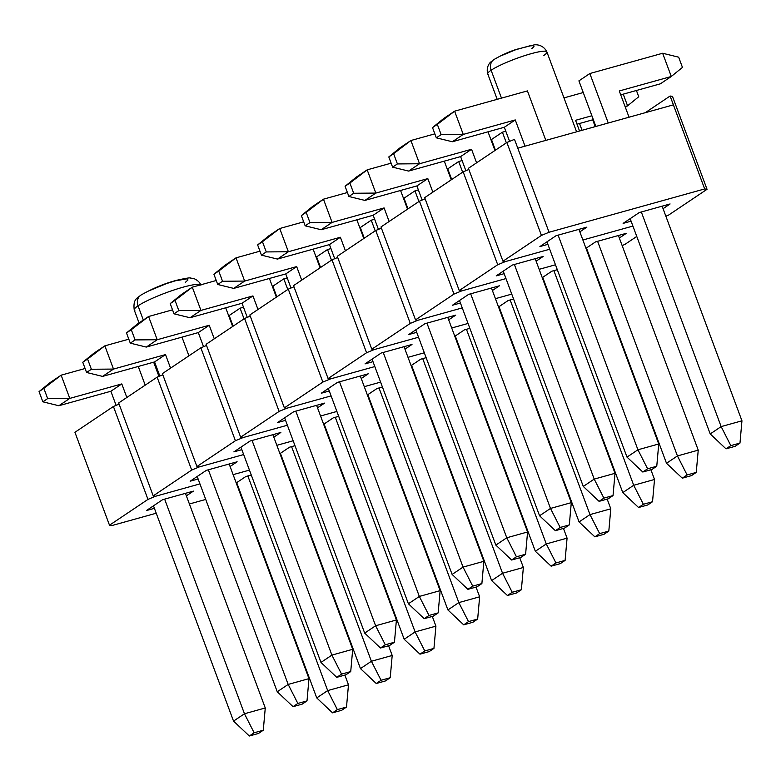<?xml version="1.0" encoding="UTF-8"?>
<svg xmlns="http://www.w3.org/2000/svg" width="781" height="781" viewBox="0 0 781 781"><rect width="100%" height="100%" fill="white"/><g stroke="black" fill="none" stroke-linecap="round" stroke-linejoin="round"><path stroke-width="1.17" d="M488.262 74.429A31.552 4.491 -20.4 0 1 491.112 70.241A10.016 8.523 -123.9 0 1 493.738 59.688A10.016 8.523 -123.9 0 1 493.758 59.678A10.016 8.523 56.1 0 0 491.112 70.241A31.552 4.491 159.6 0 0 487.754 73.941C485.723 66.736 490.283 62.158 490.956 61.884L493.856 59.61A10.016 8.523 56.1 0 0 493.738 59.688M501.48 98.133L491.112 70.241L501.48 98.133M576.593 131.823L546.895 51.946A31.552 4.491 159.6 0 0 523.651 55.968A31.552 4.491 159.6 0 0 491.112 70.241A31.552 4.491 -20.4 0 1 521.601 56.662A31.552 4.491 -20.4 0 1 546.378 51.468A31.552 4.491 -20.4 0 1 543.537 55.646M500.933 55.842L515.704 49.73L529.401 45.923L533.169 45.669L533.989 46.635L531.763 48.676M134.83 310.535A35.555 5.057 -20.4 0 1 138.032 305.83A10.016 8.523 -123.9 0 1 140.658 295.267L140.473 295.403M143.314 320.044L138.032 305.83A35.555 5.057 159.6 0 0 134.244 309.998C132.809 298.606 137.632 298.157 140.775 295.189A10.016 8.523 56.1 0 0 140.658 295.267A10.016 8.523 56.1 0 0 138.032 305.83L143.314 320.044M200.639 284.86A35.555 5.057 159.6 0 0 173.343 290.19A35.555 5.057 159.6 0 0 138.032 305.83A35.555 5.057 -20.4 0 1 172.396 290.512A35.555 5.057 -20.4 0 1 200.317 284.665M148.78 290.903L166.294 283.659L175.266 280.828L187.001 278.846L187.987 279.988L185.331 282.4M707.039 189.295L668.565 215.107L707.039 189.295L704.667 188.934L670.108 96.014L672.48 96.385L707.039 189.295L704.667 188.934L549.053 232.26L541.438 235.413L502.964 261.225L505.336 261.596L549.697 249.237L505.336 261.596L497.722 264.739L463.162 171.83L424.688 197.642L459.248 290.552L497.722 264.739L463.162 171.83L468.844 169.477L463.162 171.83L424.688 197.642L459.248 290.552L461.62 290.923L505.971 278.573L461.62 290.923L453.995 294.076L419.446 201.156L380.972 226.968L415.531 319.888L453.995 294.076L419.446 201.156L425.128 198.813L419.446 201.156L380.972 226.968L415.531 319.888L417.894 320.259L462.254 307.899L417.894 320.259L410.279 323.402L375.729 230.493L337.255 256.305L371.805 349.214L410.279 323.402L375.729 230.493L381.411 228.14L375.729 230.493L337.255 256.305L371.805 349.214L374.177 349.585L418.538 337.236L374.177 349.585L366.562 352.739L332.003 259.819L293.539 285.631L328.088 378.551L366.562 352.739L332.003 259.819L337.685 257.476L332.003 259.819L293.539 285.631L328.088 378.551L330.461 378.922L374.821 366.562L330.461 378.922L322.846 382.065L288.287 289.155L249.813 314.968L284.372 407.877L322.846 382.065L288.287 289.155L293.968 286.803L288.287 289.155L249.813 314.968L284.372 407.877L286.744 408.248L331.095 395.899L286.744 408.248L279.12 411.402L244.57 318.492L206.096 344.304L240.655 437.214L279.12 411.402L244.57 318.492L250.252 316.139L244.57 318.492L206.096 344.304L240.655 437.214L243.018 437.585L287.379 425.235L243.018 437.585L235.403 440.728L200.854 347.818L162.38 373.63L196.929 466.54L235.403 440.728L200.854 347.818L206.535 345.466L200.854 347.818L162.38 373.63L196.929 466.54L199.301 466.911L243.662 454.562L199.301 466.911L191.687 470.064L157.127 377.155L118.663 402.967L153.213 495.876L191.687 470.064L157.127 377.155L162.809 374.802L157.127 377.155L118.663 402.967L153.213 495.876L155.585 496.247L199.946 483.898L155.585 496.247L147.97 499.401L113.411 406.481L74.937 432.293L109.496 525.213L147.97 499.401L113.411 406.481L119.093 404.128L113.411 406.481L74.937 432.293L109.496 525.213L111.868 525.574L156.22 513.224L111.868 525.574L109.496 525.213L147.97 499.401L155.585 496.247L153.213 495.876L191.687 470.064L199.301 466.911L196.929 466.54L235.403 440.728L243.018 437.585L240.655 437.214L279.12 411.402L286.744 408.248L284.372 407.877L322.846 382.065L330.461 378.922L328.088 378.551L366.562 352.739L374.177 349.585L371.805 349.214L410.279 323.402L417.894 320.259L415.531 319.888L453.995 294.076L461.62 290.923L459.248 290.552L497.722 264.739L505.336 261.596L502.964 261.225L541.438 235.413L506.879 142.493L468.415 168.305L502.964 261.225L468.415 168.305L506.879 142.493L514.503 139.35L549.053 232.26L541.438 235.413L506.879 142.493L514.503 139.35L549.053 232.26L704.667 188.934L673.407 104.859L517.793 148.195L673.407 104.859L670.108 96.014L645.233 112.708L670.108 96.014L672.48 96.385L707.039 189.295M665.861 216.23L668.565 215.107L665.861 216.23M586.873 227.134L556.082 235.706L539.905 246.562L556.082 235.706L586.873 227.134L579.844 231.85L586.873 227.134M547.871 244.346L539.905 246.562L547.871 244.346M670.088 203.958L639.297 212.539L623.121 223.386L639.297 212.539L670.088 203.958L663.059 208.683L670.088 203.958M631.087 221.169L623.121 223.386L631.087 221.169M582.87 240.001L632.913 226.07L582.87 240.001M543.156 256.461L512.365 265.042L496.189 275.888L512.365 265.042L543.156 256.461L536.127 261.186L543.156 256.461M504.155 273.672L496.189 275.888L504.155 273.672M636.769 236.448L624.849 244.443L636.769 236.448M622.145 245.556L624.849 244.443L622.145 245.556M626.372 233.294L595.581 241.866L585.965 248.319L595.581 241.866L626.372 233.294L619.343 238.01L626.372 233.294M587.371 250.506L586.834 250.652L587.371 250.506M539.154 269.328L555.476 264.788L539.154 269.328M588.659 255.553L589.186 255.397L588.659 255.553M499.44 285.797L468.649 294.369L452.472 305.225L468.649 294.369L499.44 285.797L492.401 290.512L499.44 285.797M460.439 303.008L452.472 305.225L460.439 303.008M557.302 269.689L551.864 271.202L542.248 277.645L551.864 271.202L557.302 269.689M543.654 279.832L543.117 279.979L543.654 279.832M495.437 298.664L511.76 294.115L495.437 298.664M544.933 284.88L545.47 284.733L544.933 284.88M455.723 315.124L424.932 323.705L408.756 334.551L424.932 323.705L455.723 315.124L448.685 319.849L455.723 315.124M416.712 332.335L408.756 334.551L416.712 332.335M513.576 299.016L508.148 300.529L498.532 306.982L508.148 300.529L513.576 299.016M499.928 309.169L499.401 309.315L499.928 309.169M451.721 328L468.034 323.451L451.721 328M501.217 314.216L501.753 314.06L501.217 314.216M411.997 344.46L381.206 353.032L365.03 363.887L381.206 353.032L411.997 344.46L404.968 349.175L411.997 344.46M372.996 361.671L365.03 363.887L372.996 361.671M469.859 328.352L464.422 329.865L454.806 336.318L464.422 329.865L469.859 328.352M456.211 338.495L455.674 338.651L456.211 338.495M407.994 357.327L424.317 352.787L407.994 357.327M457.5 343.542L458.037 343.396L457.5 343.542M368.281 373.796L337.49 382.368L321.313 393.214L337.49 382.368L368.281 373.796L361.252 378.512L368.281 373.796M329.279 390.998L321.313 393.214L329.279 390.998M426.143 357.678L420.705 359.192L411.089 365.645L420.705 359.192L426.143 357.678M412.495 367.831L411.958 367.978L412.495 367.831M364.278 386.663L380.601 382.114L364.278 386.663M413.784 372.879L414.311 372.732L413.784 372.879M324.564 403.123L293.773 411.694L277.597 422.55L293.773 411.694L324.564 403.123L317.525 407.838L324.564 403.123M285.563 420.334L277.597 422.55L285.563 420.334M382.426 387.015L376.989 388.528L367.373 394.981L376.989 388.528L382.426 387.015M368.778 397.158L368.241 397.314L368.778 397.158M320.561 415.99L336.884 411.45L320.561 415.99M370.057 402.205L370.594 402.059L370.057 402.205M280.848 432.459L250.057 441.031L233.88 451.887L250.057 441.031L280.848 432.459L273.809 437.175L280.848 432.459M241.837 449.661L233.88 451.887L241.837 449.661M338.7 416.341L333.272 417.855L323.656 424.308L333.272 417.855L338.7 416.341M325.052 426.494L324.525 426.641L325.052 426.494M276.845 445.326L293.158 440.777L276.845 445.326M326.341 431.542L326.878 431.395L326.341 431.542M237.121 461.786L206.33 470.357L190.154 481.213L206.33 470.357L237.121 461.786L230.092 466.511L237.121 461.786M198.12 478.997L190.154 481.213L198.12 478.997M294.984 445.678L289.546 447.191L279.93 453.644L289.546 447.191L294.984 445.678M281.336 455.821L280.799 455.977L281.336 455.821M233.119 474.653L249.442 470.113L233.119 474.653M282.624 460.868L283.161 460.722L282.624 460.868M193.405 491.122L162.614 499.694L146.438 510.549L162.614 499.694L193.405 491.122L186.376 495.837L193.405 491.122M154.404 508.333L146.438 510.549L154.404 508.333M239.435 490.058L238.908 490.204L239.435 490.058M205.725 499.44L189.402 503.989L205.725 499.44M251.267 475.004L245.83 476.517L236.213 482.97L245.83 476.517L251.267 475.004M237.619 485.157L237.082 485.304L237.619 485.157M443.686 118.517L454.61 111.185L527.429 90.908L545.831 140.385L527.429 90.908L454.61 111.185L463.25 134.42L452.326 141.751L504.331 127.264L515.265 119.932L463.25 134.42L515.265 119.932L504.331 127.264L509.583 141.381L504.331 127.264L452.326 141.751L436.325 137.827L441.128 134.596L437.331 124.374L432.518 127.606L436.325 137.827L441.128 134.596L463.25 134.42L452.326 141.751L436.325 137.827L432.518 127.606L443.686 118.517L454.61 111.185L463.25 134.42L441.128 134.596L437.331 124.374L454.61 111.185L432.518 127.606L443.686 118.517M546.944 241.837L626.997 457.11L637.931 449.778L558.112 235.14L637.931 449.778L658.734 443.989L578.916 229.35L658.734 443.989L656.762 466.237L647.605 468.795L642.792 472.017L651.95 469.469L656.762 466.237L658.734 443.989L637.931 449.778L647.605 468.795L642.792 472.017L626.997 457.11L637.931 449.778L647.605 468.795L656.762 466.237L651.95 469.469L642.792 472.017L626.997 457.11L546.944 241.837M525.027 146.174L515.265 119.932L525.027 146.174M589.84 73.531L662.649 53.254L671.289 76.489L619.284 90.967L629.047 117.218L619.284 90.967L671.289 76.489L682.457 67.4L678.66 57.179L682.457 67.4L671.289 76.489L660.365 83.821L620.729 94.852L660.365 83.821L671.289 76.489L662.649 53.254L589.84 73.531L578.906 80.863L589.84 73.531L608.243 123.007L589.84 73.531M662.132 206.174L741.95 420.813L721.146 426.602L641.328 211.973L721.146 426.602L730.821 445.619L726.008 448.85L735.165 446.302L739.978 443.071L730.821 445.619L739.978 443.071L741.95 420.813L721.146 426.602L730.821 445.619L726.008 448.85L710.212 433.943L721.146 426.602L710.212 433.943L630.16 218.67L710.212 433.943L726.008 448.85L735.165 446.302L739.978 443.071L741.95 420.813L662.132 206.174M578.906 80.863L595.864 126.454L578.906 80.863M678.66 57.179L662.649 53.254L678.66 57.179M399.97 147.853L410.894 140.521L434.841 133.854L410.894 140.521L419.534 163.746L408.6 171.078L460.614 156.6L471.548 149.269L419.534 163.746L471.548 149.269L460.614 156.6L465.866 170.707L460.614 156.6L408.6 171.078L392.599 167.154L397.412 163.932L393.614 153.711L388.801 156.932L392.599 167.154L397.412 163.932L419.534 163.746L408.6 171.078L392.599 167.154L388.801 156.932L399.97 147.853L410.894 140.521L419.534 163.746L397.412 163.932L393.614 153.711L410.894 140.521L393.614 153.711L388.801 156.932L399.97 147.853M503.228 271.173L583.28 486.446L594.214 479.104L514.386 264.476L594.214 479.104L615.018 473.315L535.19 258.677L615.018 473.315L613.036 495.574L603.889 498.122L599.076 501.353L608.233 498.805L613.036 495.574L615.018 473.315L594.214 479.104L603.889 498.122L599.076 501.353L583.28 486.446L594.214 479.104L603.889 498.122L613.036 495.574L608.233 498.805L599.076 501.353L583.28 486.446L503.228 271.173M476.586 162.819L471.548 149.269L476.586 162.819M488.008 131.813L494.959 150.499L488.008 131.813M356.243 177.18L367.177 169.848L391.125 163.18L367.177 169.848L375.817 193.083L364.883 200.414L416.898 185.927L427.822 178.595L375.817 193.083L427.822 178.595L416.898 185.927L422.14 200.043L416.898 185.927L364.883 200.414L348.882 196.49L353.695 193.258L349.888 183.047L345.085 186.268L348.882 196.49L353.695 193.258L375.817 193.083L364.883 200.414L348.882 196.49L345.085 186.268L356.243 177.18L367.177 169.848L375.817 193.083L353.695 193.258L349.888 183.047L367.177 169.848L345.085 186.268L356.243 177.18M459.501 300.5L539.564 515.772L550.488 508.441L470.67 293.802L550.488 508.441L571.292 502.652L491.474 288.013L571.292 502.652L569.32 524.91L560.172 527.458L555.359 530.68L564.517 528.132L569.32 524.91L571.292 502.652L550.488 508.441L560.172 527.458L555.359 530.68L539.564 515.772L550.488 508.441L560.172 527.458L569.32 524.91L564.517 528.132L555.359 530.68L539.564 515.772L459.501 300.5M432.869 192.155L427.822 178.595L432.869 192.155M444.291 161.14L451.242 179.825L444.291 161.14M312.527 206.516L323.461 199.184L347.408 192.516L323.461 199.184L332.091 222.409L321.167 229.741L373.172 215.263L384.106 207.931L332.091 222.409L384.106 207.931L373.172 215.263L378.424 229.38L373.172 215.263L321.167 229.741L305.166 225.816L309.969 222.595L306.172 212.373L301.359 215.605L305.166 225.816L309.969 222.595L332.091 222.409L321.167 229.741L305.166 225.816L301.359 215.605L312.527 206.516L323.461 199.184L332.091 222.409L309.969 222.595L306.172 212.373L323.461 199.184L301.359 215.605L312.527 206.516M415.785 329.836L495.847 545.109L506.771 537.777L426.953 323.139L506.771 537.777L527.575 531.978L447.757 317.35L527.575 531.978L525.603 554.237L516.446 556.785L511.643 560.016L520.79 557.468L525.603 554.237L527.575 531.978L506.771 537.777L516.446 556.785L511.643 560.016L495.847 545.109L506.771 537.777L516.446 556.785L525.603 554.237L520.79 557.468L511.643 560.016L495.847 545.109L415.785 329.836M389.143 221.482L384.106 207.931L389.143 221.482M400.575 190.476L407.526 209.162L400.575 190.476M268.81 235.852L279.735 228.511L303.682 221.843L279.735 228.511L288.374 251.746L277.45 259.077L329.455 244.59L340.389 237.258L288.374 251.746L340.389 237.258L329.455 244.59L334.707 258.706L329.455 244.59L277.45 259.077L261.45 255.153L266.253 251.931L262.455 241.71L257.642 244.931L261.45 255.153L266.253 251.931L288.374 251.746L277.45 259.077L261.45 255.153L257.642 244.931L268.81 235.852L279.735 228.511L288.374 251.746L266.253 251.931L262.455 241.71L279.735 228.511L262.455 241.71L257.642 244.931L268.81 235.852M372.068 359.172L452.121 574.435L463.055 567.104L383.237 352.475L463.055 567.104L483.859 561.314L404.041 346.676L483.859 561.314L481.887 583.573L472.73 586.121L467.917 589.343L477.074 586.795L481.887 583.573L483.859 561.314L463.055 567.104L472.73 586.121L467.917 589.343L452.121 574.435L463.055 567.104L472.73 586.121L481.887 583.573L477.074 586.795L467.917 589.343L452.121 574.435L372.068 359.172M345.427 250.818L340.389 237.258L345.427 250.818M356.858 219.803L363.8 238.488L356.858 219.803M225.094 265.179L236.018 257.847L259.966 251.179L236.018 257.847L244.658 281.072L233.724 288.404L285.739 273.926L296.673 266.594L244.658 281.072L296.673 266.594L285.739 273.926L290.991 288.043L285.739 273.926L233.724 288.404L217.723 284.489L222.536 281.258L218.739 271.036L213.926 274.268L217.723 284.489L222.536 281.258L244.658 281.072L233.724 288.404L217.723 284.489L213.926 274.268L225.094 265.179L236.018 257.847L244.658 281.072L222.536 281.258L218.739 271.036L236.018 257.847L213.926 274.268L225.094 265.179M328.352 388.499L408.404 603.772L419.338 596.44L339.51 381.802L419.338 596.44L440.142 590.641L360.314 376.012L440.142 590.641L438.161 612.9L429.013 615.448L424.2 618.679L433.357 616.131L438.161 612.9L440.142 590.641L419.338 596.44L429.013 615.448L424.2 618.679L408.404 603.772L419.338 596.44L429.013 615.448L438.161 612.9L433.357 616.131L424.2 618.679L408.404 603.772L328.352 388.499M301.71 280.154L296.673 266.594L301.71 280.154M313.132 249.139L320.083 267.824L313.132 249.139M181.368 294.515L192.302 287.174L216.249 280.506L192.302 287.174L200.942 310.408L190.008 317.74L242.022 303.262L252.946 295.921L200.942 310.408L252.946 295.921L242.022 303.262L247.265 317.369L242.022 303.262L190.008 317.74L174.007 313.816L178.82 310.594L175.012 300.373L170.209 303.594L174.007 313.816L178.82 310.594L200.942 310.408L190.008 317.74L174.007 313.816L170.209 303.594L181.368 294.515L192.302 287.174L200.942 310.408L178.82 310.594L175.012 300.373L192.302 287.174L175.012 300.373L170.209 303.594L181.368 294.515M284.626 417.835L364.688 633.098L375.612 625.766L295.794 411.138L375.612 625.766L396.416 619.977L316.598 405.339L396.416 619.977L394.444 642.236L385.297 644.784L380.484 648.005L389.641 645.457L394.444 642.236L396.416 619.977L375.612 625.766L385.297 644.784L380.484 648.005L364.688 633.098L375.612 625.766L385.297 644.784L394.444 642.236L389.641 645.457L380.484 648.005L364.688 633.098L284.626 417.835M257.994 309.481L252.946 295.921L257.994 309.481M269.416 278.475L276.367 297.151L269.416 278.475M137.651 323.842L148.585 316.51L172.533 309.842L148.585 316.51L157.215 339.735L146.291 347.076L198.296 332.589L209.23 325.257L157.215 339.735L209.23 325.257L198.296 332.589L203.548 346.705L198.296 332.589L146.291 347.076L130.29 343.152L135.093 339.92L131.296 329.699L126.483 332.931L130.29 343.152L135.093 339.92L157.215 339.735L146.291 347.076L130.29 343.152L126.483 332.931L137.651 323.842L148.585 316.51L157.215 339.735L135.093 339.92L131.296 329.699L148.585 316.51L126.483 332.931L137.651 323.842M240.909 447.162L320.971 662.434L331.896 655.103L252.078 440.464L331.896 655.103L352.7 649.304L272.881 434.675L352.7 649.304L350.728 671.562L341.57 674.11L336.767 677.342L345.915 674.794L350.728 671.562L352.7 649.304L331.896 655.103L341.57 674.11L336.767 677.342L320.971 662.434L331.896 655.103L341.57 674.11L350.728 671.562L345.915 674.794L336.767 677.342L320.971 662.434L240.909 447.162M214.267 338.817L209.23 325.257L214.267 338.817M225.699 307.802L232.65 326.487L225.699 307.802M93.935 353.178L104.859 345.846L128.806 339.179L104.859 345.846L113.499 369.071L102.575 376.403L154.579 361.925L165.513 354.584L113.499 369.071L165.513 354.584L154.579 361.925L159.832 376.032L154.579 361.925L102.575 376.403L86.574 372.478L91.377 369.257L87.579 359.035L82.766 362.257L86.574 372.478L91.377 369.257L113.499 369.071L102.575 376.403L86.574 372.478L82.766 362.257L93.935 353.178L104.859 345.846L113.499 369.071L91.377 369.257L87.579 359.035L104.859 345.846L87.579 359.035L82.766 362.257L93.935 353.178M197.193 476.498L277.245 691.761L288.179 684.429L208.361 469.801L288.179 684.429L308.983 678.64L229.165 464.002L308.983 678.64L307.011 700.899L297.854 703.447L293.041 706.668L302.198 704.12L307.011 700.899L308.983 678.64L288.179 684.429L297.854 703.447L293.041 706.668L277.245 691.761L288.179 684.429L297.854 703.447L307.011 700.899L302.198 704.12L293.041 706.668L277.245 691.761L197.193 476.498M170.551 368.144L165.513 354.584L170.551 368.144M181.983 337.138L188.924 355.814L181.983 337.138M50.218 382.505L61.143 375.173L85.09 368.505L61.143 375.173L69.782 398.398L58.848 405.739L110.863 391.252L121.797 383.92L69.782 398.398L121.797 383.92L110.863 391.252L116.115 405.368L110.863 391.252L58.848 405.739L42.848 401.815L47.661 398.583L43.863 388.362L39.05 391.593L42.848 401.815L47.661 398.583L69.782 398.398L58.848 405.739L42.848 401.815L39.05 391.593L50.218 382.505L61.143 375.173L69.782 398.398L47.661 398.583L43.863 388.362L61.143 375.173L39.05 391.593L50.218 382.505M153.476 505.824L233.529 721.097L244.463 713.766L164.635 499.127L244.463 713.766L265.267 707.967L185.439 493.338L265.267 707.967L263.285 730.225L254.137 732.773L249.324 736.005L258.482 733.457L263.285 730.225L265.267 707.967L244.463 713.766L254.137 732.773L249.324 736.005L233.529 721.097L244.463 713.766L254.137 732.773L263.285 730.225L258.482 733.457L249.324 736.005L233.529 721.097L153.476 505.824M126.834 397.48L121.797 383.92L126.834 397.48M138.257 366.465L145.207 385.15L138.257 366.465M563.98 97.898L583.251 92.529L563.98 97.898M636.417 90.489L638.741 96.737L636.417 90.489M577.013 124.189L593.335 119.639L577.013 124.189M625.356 107.309L627.573 105.816L625.064 106.519L627.573 105.816L638.741 96.737L627.573 105.816L623.238 94.159L627.573 105.816L625.356 107.309M591.881 115.754L575.568 120.303L579.541 131.003L575.568 120.303L591.881 115.754M618.406 235.511L698.234 450.149L677.43 455.938L597.602 241.3L677.43 455.938L687.104 474.955L682.291 478.177L691.449 475.629L696.252 472.407L687.104 474.955L696.252 472.407L698.234 450.149L677.43 455.938L687.104 474.955L682.291 478.177L666.496 463.27L677.43 455.938L666.496 463.27L586.443 247.997L666.496 463.27L682.291 478.177L691.449 475.629L696.252 472.407L698.234 450.149L618.406 235.511M502.398 132.194L505.815 131.247L502.398 132.194L491.474 139.535L502.398 132.194L506.361 142.845L502.398 132.194M592.691 119.825L595.015 126.063L592.691 119.825M650.895 469.762L654.517 479.475L633.703 485.274L553.885 270.636L633.703 485.274L643.388 504.282L638.575 507.513L647.732 504.965L652.535 501.734L643.388 504.282L652.535 501.734L654.517 479.475L633.703 485.274L643.388 504.282L638.575 507.513L622.779 492.606L633.703 485.274L622.779 492.606L542.717 277.333L622.779 492.606L638.575 507.513L647.732 504.965L652.535 501.734L654.517 479.475L650.895 469.762M491.474 139.535L495.427 150.177L491.474 139.535M579.522 123.486L582.05 130.3L579.522 123.486M593.853 127.01L595.015 126.063L593.853 127.01M458.681 161.53L462.098 160.583L458.681 161.53L447.757 168.862L458.681 161.53L462.645 172.181L458.681 161.53M607.179 499.098L610.791 508.812L589.987 514.601L510.169 299.963L589.987 514.601L599.662 533.618L594.858 536.84L604.006 534.292L608.819 531.07L599.662 533.618L608.819 531.07L610.791 508.812L589.987 514.601L599.662 533.618L594.858 536.84L579.063 521.933L589.987 514.601L579.063 521.933L499 306.669L579.063 521.933L594.858 536.84L604.006 534.292L608.819 531.07L610.791 508.812L607.179 499.098M447.757 168.862L451.711 179.513L447.757 168.862M414.965 190.857L418.372 189.91L414.965 190.857L404.031 198.198L414.965 190.857L418.928 201.508L414.965 190.857M563.462 528.425L567.074 538.138L546.27 543.937L466.452 329.299L546.27 543.937L555.945 562.945L551.132 566.176L560.289 563.628L565.102 560.397L555.945 562.945L565.102 560.397L567.074 538.138L546.27 543.937L555.945 562.945L551.132 566.176L535.336 551.269L546.27 543.937L535.336 551.269L455.284 335.996L535.336 551.269L551.132 566.176L560.289 563.628L565.102 560.397L567.074 538.138L563.462 528.425M404.031 198.198L407.994 208.839L404.031 198.198M371.248 220.193L374.655 219.246L371.248 220.193L360.314 227.525L371.248 220.193L375.202 230.844L371.248 220.193M519.746 557.761L523.358 567.475L502.554 573.264L422.726 358.635L502.554 573.264L512.229 592.281L507.416 595.503L516.573 592.955L521.376 589.733L512.229 592.281L521.376 589.733L523.358 567.475L502.554 573.264L512.229 592.281L507.416 595.503L491.62 580.595L502.554 573.264L491.62 580.595L411.567 365.332L491.62 580.595L507.416 595.503L516.573 592.955L521.376 589.733L523.358 567.475L519.746 557.761M360.314 227.525L364.278 238.176L360.314 227.525M327.522 249.529L330.939 248.573L327.522 249.529L316.598 256.861L327.522 249.529L331.486 260.171L327.522 249.529M476.019 587.087L479.641 596.801L458.828 602.6L379.01 387.962L458.828 602.6L468.512 621.608L463.699 624.839L472.856 622.291L477.66 619.06L468.512 621.608L477.66 619.06L479.641 596.801L458.828 602.6L468.512 621.608L463.699 624.839L447.904 609.932L458.828 602.6L447.904 609.932L367.841 394.659L447.904 609.932L463.699 624.839L472.856 622.291L477.66 619.06L479.641 596.801L476.019 587.087M316.598 256.861L320.552 267.502L316.598 256.861M283.806 278.856L287.223 277.909L283.806 278.856L272.881 286.188L283.806 278.856L287.769 289.507L283.806 278.856M432.303 616.424L435.915 626.137L415.111 631.927L335.293 417.298L415.111 631.927L424.786 650.944L419.983 654.166L429.13 651.618L433.943 648.396L424.786 650.944L433.943 648.396L435.915 626.137L415.111 631.927L424.786 650.944L419.983 654.166L404.187 639.258L415.111 631.927L404.187 639.258L324.125 423.995L404.187 639.258L419.983 654.166L429.13 651.618L433.943 648.396L435.915 626.137L432.303 616.424M272.881 286.188L276.835 296.839L272.881 286.188M240.089 308.192L243.496 307.236L240.089 308.192L229.155 315.524L240.089 308.192L244.053 318.833L240.089 308.192M388.587 645.75L392.199 655.464L371.395 661.263L291.577 446.625L371.395 661.263L381.069 680.271L376.257 683.502L385.414 680.954L390.227 677.723L381.069 680.271L390.227 677.723L392.199 655.464L371.395 661.263L381.069 680.271L376.257 683.502L360.461 668.595L371.395 661.263L360.461 668.595L280.408 453.322L360.461 668.595L376.257 683.502L385.414 680.954L390.227 677.723L392.199 655.464L388.587 645.75M229.155 315.524L233.119 326.165L229.155 315.524M344.87 675.087L348.482 684.8L327.678 690.589L247.85 475.961L327.678 690.589L337.353 709.607L332.54 712.838L341.697 710.28L346.5 707.059L337.353 709.607L346.5 707.059L348.482 684.8L327.678 690.589L337.353 709.607L332.54 712.838L316.744 697.921L327.678 690.589L316.744 697.921L236.692 482.658L316.744 697.921L332.54 712.838L341.697 710.28L346.5 707.059L348.482 684.8L344.87 675.087M497.194 99.333L487.754 73.941M493.856 59.61C501.568 55.1 509.114 51.673 516.514 49.349L533.745 44.995C535.17 44.507 543.127 44.146 546.895 51.946M158.943 376.403L153.652 362.179M139.047 322.904L134.244 309.998M140.775 295.189C152.842 288.306 164.85 283.337 176.789 280.262C185.907 278.202 190.525 277.48 190.632 278.095L192.936 278.417C192.292 277.88 199.165 280.018 200.893 285.211"/></g></svg>
